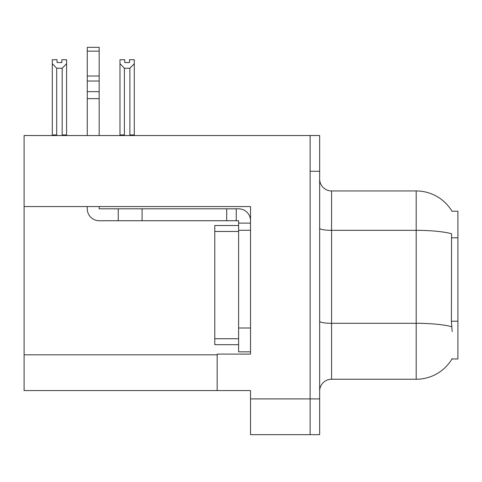 <?xml version="1.0" encoding="UTF-8"?>
<svg xmlns="http://www.w3.org/2000/svg" width="482" height="482" viewBox="0 0 482 482"><rect width="100%" height="100%" fill="white"/><g stroke="black" fill="none" stroke-linecap="round" stroke-linejoin="round"><path stroke-width="0.72" d="M24.1 206.561L250.532 206.561L250.532 328.001L238.614 328.001L238.614 351.836L250.532 351.836L250.532 328.001L250.532 354.095L217.165 354.095L217.165 390.565L24.1 390.565L24.1 135.532L310.125 135.532L310.125 434.662L250.532 434.662L250.532 398.909L310.125 398.909L310.125 434.662L319.656 434.662L319.656 398.909L310.125 398.909L310.125 171.285L319.656 171.285L319.656 398.909M217.165 390.565L250.532 390.565L250.532 398.909M451.959 211.206L457.9 211.206L457.9 358.982L451.959 358.982L452.17 358.626A41.711 41.711 0 0 1 416.189 379.244A41.711 41.711 0 0 0 451.959 358.982M319.656 391.161A11.917 11.917 0 0 1 331.574 379.244L416.189 379.244L416.189 190.944L331.574 190.944A11.917 11.917 0 0 1 319.656 179.027A11.917 11.917 0 0 0 331.574 190.944L331.574 379.244M452.05 211.357A41.711 41.711 0 0 0 416.189 190.944A41.711 41.711 0 0 1 452.05 211.357M452.17 331.574L451.405 321.217L451.574 233.746A41.711 7.242 180 0 0 416.189 230.336L331.574 230.336A11.917 2.067 0 0 1 319.656 228.269M310.125 135.532L319.656 135.532L319.656 171.285M130.459 135.532L129.875 134.936L129.875 68.245L124.398 68.245L119.982 63.696L119.982 59.732L124.754 59.732L124.754 62.558L129.519 62.558L124.754 62.558M129.519 62.558L129.519 59.732L134.285 59.732L134.285 63.696L129.875 68.245M129.875 134.936L134.285 134.936L134.285 135.532L134.285 63.696M124.398 68.245L124.398 134.936L123.808 135.532M119.982 63.696L119.982 135.532L119.982 63.696L119.982 134.936L124.398 134.936M61.829 62.558L57.057 62.558L61.829 62.558L61.829 59.732L66.594 59.732L66.594 63.696L62.184 68.245L56.707 68.245L56.707 134.936L52.291 134.936L52.291 135.532M56.707 68.245L52.291 63.696L52.291 59.732L57.057 59.732L57.057 62.558M56.707 134.936L56.117 135.532M52.291 63.696L52.291 134.936M66.594 63.696L66.594 134.936L62.184 134.936L62.184 68.245M62.768 135.532L62.184 134.936M66.594 134.936L66.594 135.532M87.266 206.561L87.266 208.82A11.917 11.917 0 0 0 99.184 220.738L118.247 220.738L118.247 208.82L238.614 208.82A11.917 11.917 0 0 1 250.532 220.744M250.532 223.124L238.614 223.124L238.614 220.738L236.228 220.738L236.228 208.82M250.532 230.275L238.614 230.275L238.614 223.124M238.614 328.001L238.614 225.51L214.779 225.51L214.779 344.684L238.614 344.684M238.614 351.836L250.532 351.836M118.247 220.738L226.697 220.738L226.697 208.82M236.228 220.738L226.697 220.738M99.184 206.561L99.184 208.82L118.247 208.82M87.266 135.532L87.266 98.641L99.184 98.641L99.184 135.532M99.184 51.146L87.266 51.146L87.266 47.338L99.184 47.338L99.184 98.641M87.266 98.641L87.266 91.652L99.184 91.652M99.184 81.03L87.266 81.03L87.266 51.146M87.266 81.03L87.266 91.652M99.184 76.017L87.266 76.017M24.1 354.812L217.165 354.812M457.9 237.795L451.405 237.795M457.9 321.217L451.405 321.217M451.706 326.742A41.711 7.242 180 0 0 416.189 323.295L331.574 323.295A11.917 2.067 -0 0 1 319.656 321.229M142.082 220.738L142.082 208.82M214.779 338.726L238.614 338.726M214.779 231.468L238.614 231.468"/></g></svg>
